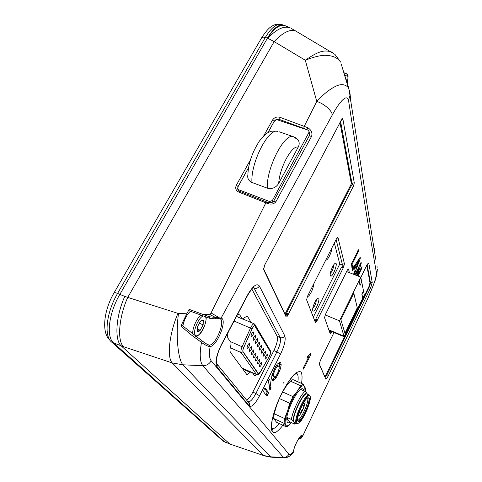<?xml version="1.0" encoding="UTF-8"?>
<svg xmlns="http://www.w3.org/2000/svg" width="482" height="482" viewBox="0 0 482 482"><rect width="100%" height="100%" fill="white"/><g stroke="black" fill="none" stroke-linecap="round" stroke-linejoin="round"><path stroke-width="0.72" d="M203.163 324.802L203.271 320.397L203.163 324.856L199.114 323.085M197.024 328.929L197.385 331.218L197.463 326.754L200.428 321.259L201.452 320.373L203.271 320.397M203.235 320.355L200.602 321.102M203.163 324.856L200.235 330.284L197.385 331.218M200.235 330.284L197.03 328.875M182.865 326.109C184.028 319.946 186.534 314.987 190.39 311.233M203.127 324.916L200.271 330.224M197.415 331.255C198.054 331.911 198.982 331.592 200.205 330.297M346.239 79.879L346.317 81.072M345.925 78.879L346.281 79.795M346.287 79.735L345.877 79.608M346.269 79.729L345.871 79.584M237.988 189.824L237.801 189.408L269.583 201.548L272.378 200.5L308.95 132.417L309.155 131.743L308.01 130.134L276.469 119.53L274.168 121.464L267.859 132.857M275.806 201.874L273.553 201.404L271.872 202.603L267.414 202.289L266.66 203.145C270.643 204.717 273.692 204.296 275.806 201.874L311.589 136.352C312.607 132.881 311.354 130.001 307.829 127.718L306.95 129.772M309.402 132.737L309.691 133.875L309.33 135.737M237.801 189.408L238.096 186.6L248.646 167.555M278.723 183.335L298.177 147.197C292.068 144.588 279.427 167.844 278.723 183.335C276.041 187.673 272.228 189.281 267.281 188.155L251.941 182.467C248.555 180.864 247.206 178.268 247.905 174.689C248.26 163.687 252.122 152.439 259.473 140.949C265.088 134.641 268.48 131.646 269.637 131.954C270.438 131.116 273.198 130.917 277.909 131.345C268.51 127.7 250.495 162.783 251.941 182.467M295.346 137.581L298.141 139.888C299.515 142.19 299.527 144.624 298.177 147.197M238.096 186.6L237.614 188.432L238.385 190.414M307.823 127.724L280.072 117.343L279.566 119.518C277.114 118.915 275.306 119.548 274.156 121.41L274.168 121.464M286.712 418.617L290.043 421.961C288.664 423.076 287.682 423.19 287.097 422.31L286.826 417.352C288.055 408.67 296.044 392.432 300.551 389.342L305.082 391.366L306.685 392.908C302.774 393.433 292.984 413.448 293.056 420.882L291.381 419.448L286.826 417.352M300.623 389.378L300.822 389.239C302.485 388.167 303.437 388.673 303.678 390.739M289.26 425.1L286.694 426.98L285.73 425.323C286.796 426.582 288.652 425.666 291.285 422.569L289.26 425.1M276.981 404.235L274.21 413.749L273.674 418.509L276.548 422.274L286.694 426.98M274.21 413.749L284.591 418.533L287.537 411.086C285.121 418.509 284.519 423.256 285.73 425.323L283.994 423.286L273.674 418.509M283.994 423.286L284.591 418.533M305.022 391.336L304.702 386.51C303.455 384.594 300.967 386.196 297.243 391.312C293.43 396.885 290.194 403.476 287.537 411.086L289.748 403.259L279.367 398.542M289.748 403.259L293.002 396.632L297.243 391.312L300.684 385.727L290.357 381.135L286.115 386.329L282.566 391.926L293.002 396.632M282.566 391.926L282.211 392.583M300.684 385.727L303.166 384.16L305.401 388.167L305.154 391.432M290.357 381.135L292.911 379.605L303.166 384.16M290.043 421.961L294.538 424.07L294.9 423.6L293.056 420.882M291.327 422.594L291.062 422.925M291.381 419.448C292.652 410.766 300.629 394.493 305.082 391.366M307.57 397.909C309.504 400.897 301.172 419.78 297.647 420.352M294.9 423.6L295.725 423.118M306.685 392.908L307.389 394.21M307.335 394.186L306.691 393.896C302.66 392.963 290.923 419.093 293.984 422.25L296.273 423.371M298.225 423.268L296.96 423.69L296.201 423.268C293.177 420.129 304.913 393.975 308.902 394.885L309.944 396.132M297.026 422.961L298.334 423.22C303.1 421.623 313.137 397.391 309.679 395.849C306.612 392.625 293.966 419.629 297.026 422.961M309.131 398.018C311.493 401.307 300.919 423.865 298.147 421.376C295.074 420.226 303.925 398.867 307.962 397.692L309.131 398.018M302.256 409.429L300.611 412.929L302.256 409.429M303.582 402.922L302.184 405.458M304.606 403.579L302.961 407.073L304.606 403.579M297.695 420.593L298.394 421.075C301.702 421.563 310.896 401.126 308.721 398.168L307.781 397.783M298.111 416.08L298.509 416.002C301.093 415.171 306.552 402.102 304.745 401.078M307.691 397.831C309.462 401.084 301.28 419.623 297.671 420.491M364.29 294.93L360.783 277.132L339.485 320.825L344.112 336.719L362.771 298.069M360.054 285.398L359.006 281.096L360.729 277.891L361.627 282.175L360.054 285.398L359.138 281.151L360.729 277.891M344.973 333.309L340.882 319.741L353.806 293.213L357.295 307.805L344.973 333.309L340.882 319.741L353.806 293.213M362.789 298.075L361.807 294.08L363.464 290.983L364.296 294.954L362.789 298.075L361.94 294.134L363.464 290.983M346.612 271.577L360.783 277.132M325.205 314.933L339.485 320.825M328.832 329.851L344.232 336.279M329.037 330.417L344.112 336.719M353.553 274.294L355.035 270.336L354.439 267.624L352.45 270.462L352.866 268.305L360.12 257.43L360.042 259.292L354.198 274.547M303.039 369.411L303.672 367.188L308.51 357.349L306.901 358.228L307.311 356.638L310.95 353.216L310.408 355.385L304.347 367.706L303.039 369.411M271.884 375.737L274.601 368.573L277.21 364.187L279.909 362.163L280.735 362.789L281.151 364.543L280.867 367.109L279.867 370.387L276.192 377.719L274.463 379.87L273.065 380.635L272.053 380.075L271.601 378.346L271.884 375.737M269.396 379.135L269.721 379.057L269.866 379.738L271.023 387.932L269.902 390.257L268.468 381.069L269.396 379.135M267.89 394.764L266.769 396.071L263.654 391.896L264.112 389.438L265.269 388.076L268.36 392.318L267.89 394.764L266.413 394.089L265.871 394.975M354.794 274.782L361.169 262.491L361.163 263.666L357.216 275.728M357.295 275.758L362.006 266.63L361.422 269.028L357.999 276.035M356.553 275.469L359.048 267.89L355.529 275.071M358.741 249.857L357.993 252.387L352.685 263.148L353.252 266.829L352.234 268.643L351.408 263.985L358.463 249.748M354.288 182.907L342.883 119.096L342.232 118.464L264.612 265.148L263.66 269.631L286.139 316.939C286.531 317.234 287.115 316.626 287.899 315.12L353.499 186.004L354.288 182.907L351.908 182.931L352.697 184.287L351.125 186.034L286.838 312.336L286.2 315.349L284.958 313.975L263.491 268.667M306.63 299.9L315.373 322.464L316.915 320.982L343.57 267.239L344.449 263.877L338.009 237.626L337.563 237.313L336.466 238.849L307.51 296.267L306.618 299.864M349.378 272.655L348.552 269.179L348.203 268.932L347.191 270.402L325.41 314.499L324.573 317.74L330.164 333.622L331.839 331.592M334.008 332.496L320.916 359.361C319.753 361.898 319.283 363.687 319.512 364.729L325.772 379.069C326.26 379.232 327.007 378.304 328.025 376.291L370.785 287.525L372.224 282.404L368.838 263.425L368.411 263.064L366.694 265.437L360.849 277.433M239.723 191.306L238.795 192.089L265.859 202.82L211.05 312.932L219.4 317.843L221.069 318.144L219.714 318.753C225.974 319.476 216.255 344.72 209.58 345.106L209.013 345.094C207.296 344.503 205.055 343.172 202.301 341.105L201.476 342.395L190.848 334.586L180.895 326.097L186.751 313.782L178.503 313.463C175.581 334.327 177.864 359.313 182.931 364.796L172.243 362.928C166.73 357.602 169.315 333.411 177.948 313.366L127.748 297.4C118.819 317.005 117.018 341.075 123.591 346.709L172.243 362.928L263.419 455.436L271.956 457.237L284.073 457.822M180.895 326.097L181.865 325.254M202.862 315.788L189.071 310.757L189.167 309.366L186.751 313.782M231.336 444.603L223.172 441.187L111.475 341.943C103.751 335.924 106.45 312.228 117.554 293.466L265.323 37.451C271.167 27.769 276.554 23.443 281.494 24.486L281.723 24.552M113.656 342.955L123.591 346.709M267.835 38.271C276.554 29.016 284.031 25.558 290.26 27.902L283.543 25.106C278.626 24.076 273.252 28.408 267.42 38.102L274.168 41.621L127.748 297.4L124.79 296.394C115.855 315.975 114.306 340.184 121.259 345.931L229.824 444.024L264.847 455.978L271.137 457.189M124.79 296.394L117.554 293.466C115.156 292.447 113.987 292.243 114.041 292.851C103.744 310.456 101.823 331.333 108.842 338.985M296.984 31.746L291.532 28.613M295.84 31.083C290.08 28.896 282.856 32.408 274.168 41.621L305.299 60.238C319.355 50.387 324.904 49.911 331.496 52.002L333.02 52.924M346.853 271.083L347.016 271.734M330.351 330.965L330.218 332.435L329.459 331.616M336.111 239.56L342.262 264.034L343.19 265.359L341.389 267.402L315.993 318.524L315.463 321.193L314.445 319.994L306.57 299.659M340.515 121.066L351.908 182.931M358.771 260.756L355.608 265.757L356.041 267.763L358.771 260.756L357.921 260.425M356.041 267.763L354.728 267.251L354.415 265.817M355.608 265.757L354.686 265.401M354.258 274.439L353.589 274.174M354.975 272.685L354.24 272.396M359.192 261.599L358.542 261.352M355.433 267.522L354.788 269.221M358.439 259.629L358.108 260.497M360.042 259.292L358.933 258.864M360.277 258.388L359.458 258.075M360.295 257.671L359.909 257.527M354.439 267.624L353.481 267.251M304.347 367.706L303.582 367.374M310.408 355.385L309.39 354.945M308.727 355.475L307.926 357.096M310.95 354.059L310.384 353.812M308.51 357.349L307.239 356.801M277.963 365.934L276.65 367.037L274.24 371.61L273.541 375.219L273.878 376.436L274.601 376.894L275.529 376.442L277.608 373.393L279.247 368.188L278.921 366.392L276.463 365.284M273.878 376.436L273.342 376.195M272.089 374.9L272.39 375.767M273.541 375.219L272.167 374.604M273.68 373.556L272.649 373.104M274.24 371.61L273.378 371.23M275.162 369.483L274.336 369.122M276.65 367.037L275.656 366.597M277.198 365.446L276.475 365.278M273.065 380.635L272.191 380.244M274.463 379.87L272.987 379.207L271.95 379.888M276.192 377.719L274.716 377.063L272.987 379.207M278.162 374.243L277.355 373.887M279.867 370.387L278.933 369.977M280.867 367.109L279.391 366.459L279.205 367.212M281.151 364.543L279.668 363.892L279.391 366.459M279.295 362.241L279.668 363.892M280.735 362.789L279.415 362.211M270.619 389.311L269.516 388.817M270.95 388.498L269.402 388.04M271.023 387.932L269.54 387.263L269.474 387.829M268.588 380.599L269.54 387.263M269.866 379.738L269.179 379.424M267.136 395.885L266.227 395.469M268.438 393.294L266.962 392.625L266.413 394.089M268.36 392.318L266.877 391.649L266.962 392.625M265.498 388.239L265.178 388.094M264.672 388.522L266.877 391.649M360.928 264.419L360.042 264.076M361.163 263.666L360.397 263.371M361.283 263.1L360.699 262.871M359.048 267.89L358.313 267.6M361.422 269.028L360.717 268.757M361.988 267.637L361.392 267.402M360.62 265.341L359.614 264.949M358.638 266.938L358.409 267.637M358.626 250.827L357.903 250.556M352.86 267.896L351.896 267.516M353.252 266.829L351.92 266.311L351.752 266.865M353.312 265.968L351.981 265.449L351.92 266.311M352.685 263.148L351.848 262.823M351.553 263.558L351.981 265.449M357.993 252.387L357.15 252.068M367.109 264.642L370.495 283.055L369.507 286.573L326.657 375.394L325.043 377.213L319.427 364.265M366.766 265.293L370.013 282.862L369.031 286.386L324.958 377.014M237.626 188.462L237.614 188.432C238.084 190.239 238.759 191.185 239.638 191.276L266.679 201.988L265.859 202.82L266.66 203.145M209.58 345.106L210.152 346.534C217.328 346.082 227.775 318.939 221.069 318.144L332.303 114.939C332.068 110.721 323.838 103.461 316.776 101.473C322.633 95.02 328.35 90.267 333.93 87.212C339.846 83.778 344.594 83.82 348.167 87.332L349.534 91.026M339.918 122.205L351.36 183.805L285.007 314.071M352.697 184.287L351.36 183.805M298.466 438.915L299.858 438.53L301.419 436.867L302.328 436.596C302.437 430.866 293.701 445.717 293.556 451.604L293.116 452.598M293.369 452.279C291.05 455.617 288.23 457.478 284.904 457.858L283.524 457.442C285.934 457.454 287.736 456.37 288.917 454.195C289.79 455.11 291.339 454.249 293.556 451.604L293.628 451.254M368.338 297.358L302.292 436.951L368.152 297.749M375.683 259.232L349.932 95.846M377.051 266.239L377.075 267.865M350.673 99.539L349.944 93.02M349.004 88.977L342.883 69.535M341.292 64.196L348.185 87.344M340.666 62.124C337.888 58.189 333.658 55.99 327.971 55.52C323.085 54.683 315.529 56.255 305.299 60.238L316.776 101.473L304.293 126.188L303.744 128.369L306.901 129.742M215.46 318.735L218.479 318.686L219.4 317.843L209.339 316.758L189.167 309.366M201.476 342.395C205.26 345.172 208.152 346.552 210.152 346.534C208.917 353.595 209.266 358.355 211.2 360.813C209.296 364.049 206.519 365.693 202.868 365.742C199.903 361.982 199.44 354.198 201.476 342.395M215.9 317.644L210.176 314.698L209.224 318.102C209.809 318.698 216.02 318.849 215.406 318.735L215.9 317.644M246.639 400.138C248.579 399.012 250.646 396.337 252.839 392.119L273.897 350.547C276.999 343.979 278.09 339.226 277.18 336.291L251.833 289.055M279.403 423.6C276.596 426.968 274.3 428.673 272.511 428.715L271.655 428.522M295.803 372.96C297.912 373.381 298.611 376.328 297.894 381.816M343.19 265.359L339.768 264.022L313.33 317.108M316.325 299.732C316.156 303.045 314.975 305.943 312.77 308.426M333.695 264.919C333.538 268.155 332.411 271.011 330.315 273.487M312.8 310.595L313.017 310.926C315.138 312.932 321.386 296.731 317.933 298.183C315.806 298.732 311.752 308.54 312.8 310.595M325.874 259.852C327.32 261.322 331.899 252.225 331.767 248.164M330.315 275.529L330.556 275.963C332.592 277.987 338.611 261.961 335.297 263.323C333.297 263.805 329.429 273.282 330.315 275.529M307.522 296.255C309.137 297.448 313.842 288.097 313.583 284.235M227.161 334.147L227.811 338.027L231.029 342.551L230.866 345.389C229.83 348.811 229.697 351.137 230.468 352.372L246.585 374.243L247.26 374.616L250.64 371.899M252.423 372.7L254.183 375.183L255.014 375.659L256.954 374.713M251.188 322.554L247.742 316.782L246.832 316.168L242.506 319.036L239.861 315.126L238.59 314.288L237.536 314.463M334.351 243.048L339.768 264.022M261.768 362.283C261.684 364.549 260.937 366.079 259.527 366.886C259.31 365.284 259.937 363.717 261.419 362.199L261.768 362.283M259.858 359.319C259.78 361.621 259.021 363.169 257.587 363.97C257.358 362.35 257.99 360.771 259.491 359.235L259.858 359.319M257.9 356.294C257.822 358.626 257.057 360.193 255.599 360.994C255.358 359.349 256.002 357.752 257.527 356.204L257.9 356.294M255.894 353.198C255.828 355.559 255.05 357.144 253.568 357.945C253.315 356.282 253.96 354.668 255.508 353.101L255.894 353.198M253.845 350.028C253.785 352.432 253.002 354.029 251.49 354.83C251.224 353.149 251.875 351.517 253.448 349.932L253.845 350.028M251.749 346.793C251.694 349.227 250.899 350.842 249.363 351.643C249.086 349.938 249.742 348.287 251.339 346.685L251.749 346.793M249.604 343.473C249.555 345.943 248.748 347.576 247.188 348.378C246.892 346.648 247.561 344.979 249.182 343.365L249.604 343.473M267.341 354.632C267.245 356.885 266.51 358.403 265.13 359.186C264.919 357.596 265.54 356.041 266.998 354.535L267.341 354.632M265.504 351.613C265.413 353.896 264.672 355.433 263.268 356.216C263.045 354.601 263.672 353.035 265.148 351.517L265.504 351.613M263.63 348.528C263.546 350.842 262.786 352.39 261.365 353.179C261.13 351.547 261.762 349.962 263.256 348.426L263.63 348.528M261.708 345.371C261.63 347.721 260.864 349.287 259.418 350.071C259.171 348.42 259.804 346.817 261.328 345.269L261.708 345.371M259.744 342.142C259.671 344.528 258.9 346.112 257.424 346.895C257.165 345.22 257.81 343.6 259.352 342.033L259.744 342.142M257.737 338.84C257.671 341.262 256.888 342.865 255.388 343.642C255.117 341.949 255.761 340.31 257.328 338.732L257.737 338.84M255.683 335.46C255.617 337.918 254.827 339.539 253.303 340.316C253.014 338.599 253.671 336.942 255.261 335.345L255.683 335.46M253.574 332.002C253.52 334.496 252.719 336.135 251.164 336.912C250.869 335.171 251.526 333.496 253.146 331.881L253.574 332.002M243.838 347.341L252.044 329.086C253.032 327.025 253.936 325.94 254.755 325.838L270.33 351.794C270.649 352.902 270.197 354.619 268.974 356.951L260.394 371.821L258.485 373.791L243.097 351.733C242.705 350.908 242.952 349.444 243.838 347.341L243.79 347.323M258.141 373.821L242.982 351.866C242.591 351.047 242.838 349.583 243.723 347.48L252.098 328.851C253.08 326.79 253.984 325.705 254.803 325.603L270.444 351.691C270.764 352.794 270.312 354.517 269.089 356.843L260.334 372.014L258.424 373.99L256.448 374.454L241.145 352.553C240.62 351.468 240.94 349.528 242.115 346.739L250.501 328.091C251.815 325.368 253.008 323.934 254.098 323.802L254.502 324M373.948 248.441L374.255 248.507M374.128 249.555C375.008 249.152 375.177 250.2 374.635 252.701M192.975 334.436C191.589 329.977 196.542 318.132 201.048 315.114M205.428 316.728C208.658 321.253 198.554 339.72 195.318 335.098C192.306 332.2 198.783 316.837 203.374 315.975M344.491 74.017L346.251 73.487M344.992 75.752C347.974 73.794 348.679 76.457 347.106 83.735M238.476 189.854L238.939 190.896M308.95 132.417L309.571 134.864M272.378 200.5L272.969 202.054M269.583 201.548L270.077 202.838M294.369 137.087L293.189 136.635C284.199 133.128 266.227 168.501 267.281 188.155M278.933 131.694L293.189 136.635L298.147 139.882M250.526 159.675L236.343 185.239L238.078 186.558L248.664 167.435M267.793 132.899L274.156 121.41L272.511 120.054L263.558 136.183M279.867 120.512L279.566 119.518L303.744 128.369M332.303 114.939C338.111 104.269 346.462 92.713 348.51 100.28C361.614 185.757 369.7 234.318 376.436 272.939C376.629 277.801 371.899 289.308 368.32 296.9M288.917 454.195L211.2 360.813M301.527 383.431C302.335 378.165 302.214 374.412 301.166 372.164C299.569 371.007 297.225 371.779 294.122 374.472C288.778 380.364 283.476 389.179 278.228 400.916C273.625 412.206 271.035 422.503 271.221 428.606C271.836 431.806 273.33 433.077 275.698 432.414C278.463 430.631 281.596 427.263 285.109 422.31M286.639 419.924L287.893 417.84M259.575 395.77L280.506 354.192C284.47 345.763 285.904 339.659 284.808 335.882L259.412 286.061C256.828 282.838 252.845 285.868 247.477 295.153L221.328 344.732C216.255 355.276 214.803 362.681 216.978 366.959L249.375 406.007C251.743 407.429 255.141 404.018 259.575 395.77L255.87 393.505C253.116 398.741 250.73 401.512 248.712 401.819L248.537 401.795M119.801 294.454C108.697 313.24 105.962 336.948 113.644 342.949L224.66 441.904L225.847 442.458M285.248 25.679L284.814 25.528C279.632 24.299 273.854 28.498 267.486 38.126L119.807 294.46M178.503 313.463L177.948 313.366M211.05 312.932L210.176 314.698L203.055 314.421L202.934 315.812L209.158 318.078M236.343 185.239C235.029 188.275 235.849 190.559 238.795 192.089M280.072 117.343C276.867 116.499 274.342 117.403 272.511 120.054M224.293 441.729L221.672 439.855M113.644 342.949L111.475 341.943M267.42 38.102L265.323 37.451C262.991 36.819 261.63 37.162 261.232 38.488L114.234 292.526M347.395 270.004L348.552 269.179M331.532 332.219L331.2 331.321M316.915 320.982L315.993 318.524M314.445 319.994L315.373 322.464M344.449 263.877L342.262 264.034M341.389 267.402L343.57 267.239M336.514 238.753L338.009 237.626M263.66 269.631L263.521 269.185M284.958 313.975L286.025 316.77M287.899 315.12L286.838 312.336M351.125 186.034L353.499 186.004M340.527 121.115L342.883 119.096M358.385 259.774L359.699 260.28M353.445 269.179L352.625 268.866M270.95 387.317L269.474 386.648M367.573 263.901L368.838 263.425M370.013 282.862L372.224 282.404M369.031 286.386L370.785 287.525M326.175 375.183L328.025 376.291M325.043 377.213L325.681 378.942M273.637 201.247L309.227 135.924L311.589 136.352M267.426 202.307L266.775 202.042M300.913 435.818L301.419 436.867M299.858 438.53L300.449 438.765L301.925 437.608L301.111 437.632M298.213 439.331L300.467 438.759M283.524 457.442L270.553 456.828L182.931 364.796L202.868 365.742L283.524 457.442M377.352 269.577L376.436 272.939M349.571 91.182L349.944 95.749M348.167 87.332C348.956 88.748 349.552 91.556 349.944 95.755L348.51 100.28M280.506 354.192L276.915 351.854L255.87 393.505L252.839 392.119M284.808 335.882C283.699 337.635 282.169 338.207 280.229 337.593C281.114 340.527 280.012 345.281 276.915 351.854L273.897 350.547M259.412 286.061C258.093 288.079 256.31 288.748 254.056 288.073L280.229 337.593L277.18 336.291M247.477 295.153L247.441 295.683M253.574 287.435L254.056 288.073L253.201 287.724M221.328 344.732L221.352 345.154M216.978 366.959L217.436 364.543L215.93 362.006M249.375 406.007L249.736 403.922L217.406 364.555C215.056 364.103 216.954 352.938 221.455 344.973L247.573 295.436C250.845 290.176 252.568 287.748 252.725 288.14L253.815 287.278M247.893 401.41L247.543 401.247M242.735 369.019L250.224 372.375M246.38 316.204L247.742 316.782M242.127 318.789L236.523 316.391M239.861 315.126L237.994 314.33M242.982 351.866L241.145 352.553L230.251 347.739M243.723 347.48L230.318 341.557M268.95 357.078L260.34 372.11C259.232 373.351 259.009 375.074 256.828 374.671L241.958 367.965M252.098 328.851L234.077 321.024M270.053 350.179L270.577 351.071C270.908 352.487 270.414 354.445 269.089 356.945L269.046 356.825M254.629 325.615L255.183 325.856L255.333 325.181L254.779 324.235M242.826 318.976L254.098 323.802L255.333 325.181L270.577 351.071L270.209 351.589M227.13 334.773L228.962 330.724M236.288 316.837L236.783 316.59M374.641 252.755C375.219 246.242 374.882 250.327 374.086 248.435L373.936 248.381M200.994 320.825L201.452 320.373M205.88 316.897C207.061 317.475 204.832 328.808 200.241 333.508C196.047 337.557 197.222 335.755 195.692 336.49M347.136 83.82C348.197 77.524 348.353 74.559 347.6 74.927L346.106 73.439L343.829 72.722M309.155 131.743L309.691 133.875M286.898 418.936L287.097 422.31M305.172 389.082L305.401 388.167M283.518 382.744L283.741 383.124M295.55 423.238L294.755 423.883M306.691 393.896L308.902 394.885M309.679 395.849L309.384 395.029M298.003 420.967L298.147 421.376M298.394 421.075L297.749 420.78M298.46 416.026L298.087 416.183M340.672 62.124L334.972 54.394L295.846 31.077M283.543 25.106L281.494 24.486C277.722 23.775 274.469 24.401 271.74 26.371C269.137 27.673 265.805 31.426 261.738 37.626M330.242 333.761L329.706 332.327M314.565 320.223L315.469 322.615M286.139 316.939L285.097 314.21M341.846 118.795L342.232 118.464M276.788 365.266L278.283 365.922M325.103 377.304L325.772 379.069M293.375 452.297L293.616 451.465C293.514 446.766 300.732 434.457 300.979 435.921L300.876 435.849M377.37 269.577L376.671 275.198L374.863 281.434L368.344 297.31M209.037 345.094C209.019 345.63 204.44 342.666 202.332 341.057L181.75 325.151M219.424 318.704L218.671 318.686M209.013 345.094L206.531 343.991M247.585 401.301L248.712 401.819L249.736 403.922M272.511 428.715L272.77 430.161L272.294 430.016L271.571 428.016L272.143 420.226L275.198 409.091L279.367 398.536L284.422 388.438L289.037 381.015L293.303 375.713L296.364 373.303L295.737 373.014M312.685 310.059L313.017 310.926M330.242 275.18L330.556 275.963M246.682 374.357L247.26 374.616M254.321 375.345L255.014 375.659M242.241 318.921L236.487 316.457M259.364 366.422L259.527 366.886M257.418 363.494L257.587 363.97M255.43 360.5L255.599 360.994M253.393 357.439L253.568 357.945M251.309 354.306L251.49 354.83M249.182 351.107L249.363 351.643M246.995 347.817L247.188 348.378M264.973 358.741L265.13 359.186M263.106 355.758L263.268 356.216M261.196 352.704L261.365 353.179M259.244 349.583L259.418 350.071M257.249 346.389L257.424 346.895M255.201 343.118L255.388 343.642M253.11 339.774L253.303 340.316M250.971 336.352L251.164 336.912M254.755 325.838L254.418 325.693M256.508 374.532L242.012 368.037"/></g></svg>
